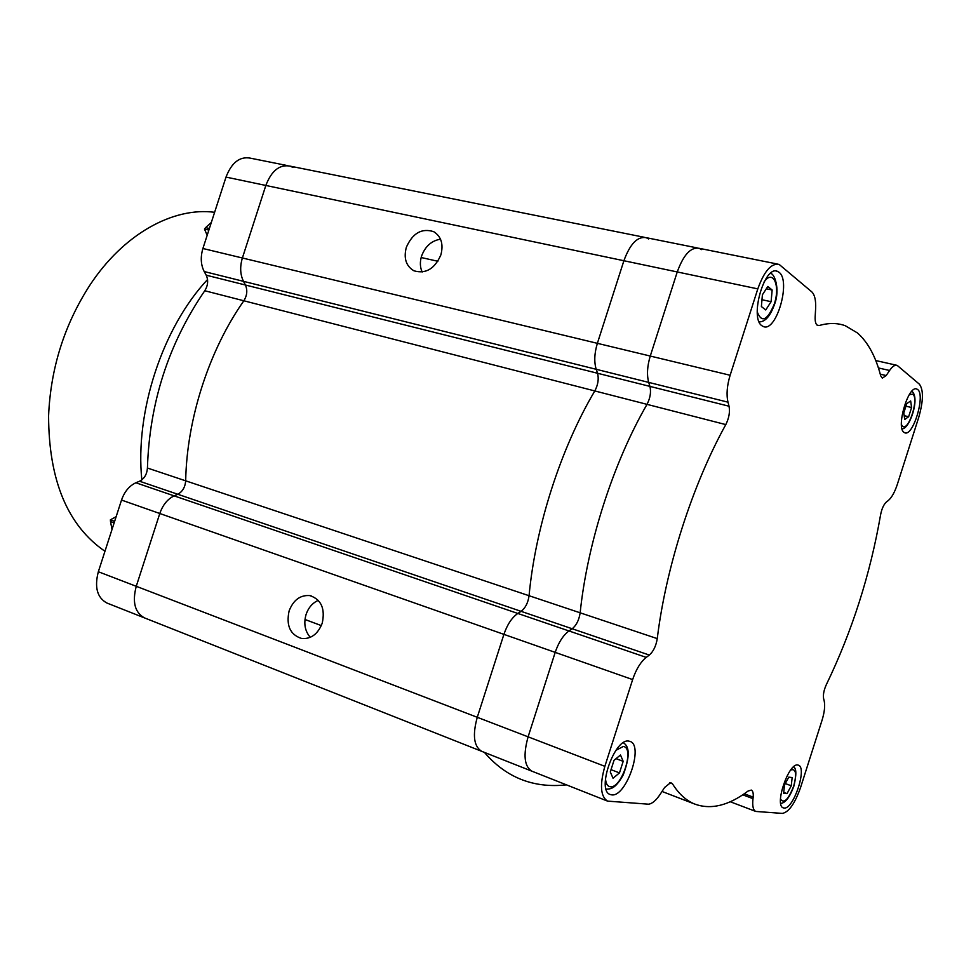 <?xml version="1.0" encoding="UTF-8"?>
<svg xmlns="http://www.w3.org/2000/svg" width="971" height="971" viewBox="0 0 971 971"><rect width="100%" height="100%" fill="white"/><g stroke="black" fill="none" stroke-linecap="round" stroke-linejoin="round"><path stroke-width="1.46" d="M623.176 761.349L619.474 772.904L613.041 778.244L610.286 771.969L614.036 760.281L620.493 755.013L623.176 761.349L616.039 758.642M611.026 769.663L619.474 772.904M207.551 279.514C162.545 327.506 134.823 411.874 141.839 479.88M214.615 212.297C173.275 206.835 123.523 233.865 89.757 285.365C64.329 324.812 50.601 368.337 48.586 415.916C48.793 480.451 67.582 525.566 104.953 551.273M208.874 230.066L204.468 229.047L205.621 227.627L209.384 228.488M211.338 222.444L205.621 227.627M207.175 235.285L204.468 229.047M784.07 808.03C793.38 809.753 807.459 767.709 798.429 765.184L797.81 765.027C788.707 762.466 774.105 805.432 783.257 807.848L784.07 808.03M611.754 794.873C626.198 797.215 643.943 745.679 630.179 741.468L628.953 741.14C614.837 737.511 596.158 790.406 610.152 794.496L611.754 794.873M761.98 325.783L763.352 326.535C776.254 332.689 791.268 281.08 779.106 272.329L777.419 271.334C764.408 264.937 749.333 318.221 761.98 325.783M904.013 432.374L904.705 432.763C913.068 437.011 925.679 395.039 917.692 389.541L916.83 389.043C908.431 384.625 895.723 427.653 904.013 432.374M107.223 603.149L481.701 751.323C473.836 746.517 472.355 735.181 477.271 717.302L528.103 736.831C523.053 755.013 524.304 766.459 531.853 771.168L531.853 771.168C524.304 766.459 523.053 755.013 528.103 736.831L555.194 652.378L528.103 736.831L604.86 766.325C599.629 784.969 600.527 796.572 607.543 801.111L648.543 804.194C652.245 803.721 656.129 800.407 660.195 794.266L664.625 787.445L670.694 782.602L672.466 783.815C678.729 793.805 686.072 800.517 694.483 803.964C710.675 810.02 728.529 805.724 748.046 791.062L751.311 790.066C752.865 790.831 753.484 793.186 753.193 797.13L752.998 798.672C752.197 805.833 753.12 810.093 755.766 811.44L782.359 813.407C788.816 812.181 794.885 803.563 800.553 787.566L822.024 720.324C824.476 712.326 825.204 705.905 824.221 701.074L823.59 698.489C822.983 694.678 823.906 690.041 826.37 684.567C852.15 631.138 870.222 574.529 880.6 514.739C881.789 508.755 883.695 504.532 886.305 502.08L888.234 500.575C891.706 497.625 894.74 492.2 897.362 484.286L918.76 417.275C923.421 400.926 923.627 389.905 919.391 384.188L897.168 365.375C894.934 364.671 892.41 366.383 889.582 370.485L886.195 375.546L882.299 378.144L880.709 375.826C875.684 356.478 867.94 342.193 857.478 332.968L845.292 325.734C837.427 322.858 828.688 322.785 819.099 325.528L817.703 325.503C815.834 324.605 814.985 321.765 815.155 316.983L815.628 308.535C815.992 300.245 814.705 294.674 811.756 291.834L779.082 264.367C771.253 263.044 764.165 271.212 757.805 288.885L730.131 375.255C726.988 385.645 726.272 394.627 727.983 402.164L729.027 406.218C730.107 411.971 729.027 418.088 725.798 424.594C692.384 484.917 665.863 567.671 657.258 638.615C656.044 645.982 653.398 651.468 649.32 655.061L646.237 657.391C640.654 661.882 636.126 669.286 632.643 679.579L604.86 766.325M607.543 801.111L481.701 751.323C473.836 746.517 472.355 735.181 477.271 717.302L503.913 634.366C507.275 624.523 511.899 617.556 517.81 613.454L568.982 630.956C563.204 635.216 558.604 642.353 555.194 652.378C558.604 642.353 563.204 635.216 568.982 630.956L572.198 628.759L568.982 630.956L646.237 657.391M106.944 603.04C97.173 597.711 94.308 587.273 98.338 571.737L136.256 586.302C132.129 602.069 134.884 612.604 144.509 617.908C134.884 612.604 132.129 602.069 136.256 586.302L477.271 717.302L503.913 634.366C507.275 624.523 511.899 617.556 517.81 613.454L521.099 611.342C525.396 608.028 528.054 602.821 529.061 595.721L580.148 612.81C579.056 620.02 576.41 625.336 572.198 628.759C576.41 625.336 579.056 620.02 580.148 612.81C587.37 543.323 613.223 462.803 647.014 404.361C613.223 462.803 587.37 543.323 580.148 612.81L657.258 638.615M98.338 571.737L121.521 500.065L159.79 513.501L136.256 586.302L159.79 513.501C162.812 504.896 167.595 499.009 174.137 495.865L517.81 613.454L521.099 611.342C525.396 608.028 528.054 602.821 529.061 595.721C535.409 527.192 560.801 448.153 594.81 390.949C598.063 384.759 598.973 378.872 597.541 373.265L649.939 386.397C651.238 392.053 650.254 398.049 647.014 404.361C650.254 398.049 651.238 392.053 649.939 386.397L648.713 382.404L649.939 386.397L729.027 406.218M632.643 679.579L159.79 513.501C162.812 504.896 167.595 499.009 174.137 495.865L177.778 494.263C182.524 491.678 185.158 487.199 185.679 480.827L529.061 595.721C535.409 527.192 560.801 448.153 594.81 390.949C598.063 384.759 598.973 378.872 597.541 373.265L596.206 369.308C593.997 361.94 594.373 353.286 597.371 343.333L650.267 356.054C647.208 366.176 646.698 374.964 648.713 382.404C646.698 374.964 647.208 366.176 650.267 356.054L677.248 271.953L650.267 356.054L730.131 375.255M777.322 264.015L699.169 248.309C690.818 246.877 683.511 254.754 677.248 271.953C683.511 254.754 690.818 246.877 699.169 248.309L701.487 249.608M753.193 797.13L744.259 793.768M114.129 522.908L110.512 521.597L110.391 519.825L114.639 521.354M110.512 521.597L112.017 529.45M110.391 519.825L116.144 516.681M788.78 777.14L792.154 777.553L791.268 785.782L787.02 793.635L783.621 793.295L784.495 785.029L788.78 777.14M783.718 792.409L787.02 793.635M785.284 783.573L791.268 785.782M121.521 500.065C124.506 491.581 129.301 485.828 135.879 482.769L174.137 495.865L177.778 494.263C182.524 491.678 185.158 487.199 185.679 480.827C186.796 419.059 209.178 349.888 243.867 300.779C247.132 295.439 247.641 290.183 245.42 285.013L243.478 281.335C240.165 274.526 239.801 266.746 242.386 257.995L265.836 185.461C271.528 170.69 279.599 164.245 290.026 166.126L293.036 167.437M135.879 482.769L139.557 481.228C144.327 478.727 146.949 474.321 147.434 468.034C149.51 402.552 168.626 343.455 204.772 290.742C208.025 285.486 208.498 280.303 206.204 275.181L204.201 271.54C200.791 264.804 200.366 257.121 202.903 248.503L226.012 177.086C231.644 162.545 239.752 156.234 250.336 158.152L287.659 165.653M440.858 254.948C443.65 244.194 441.259 236.426 433.661 231.656C421.742 227.906 412.639 233.113 406.339 247.289C403.487 258.262 406.036 266.103 413.949 270.8C425.686 274.198 434.656 268.918 440.858 254.948M422.154 272.038C419.994 267.195 419.8 261.854 421.584 256.041C425.274 246.258 431.585 240.65 440.518 239.194M322.226 623.188C325.334 608.635 321.231 599.447 309.919 595.599C300.342 594.847 293.412 599.944 289.115 610.893C285.959 625.664 290.22 634.888 301.884 638.566C311.242 639.064 318.015 633.929 322.226 623.188M310.283 637.328C304.943 631.162 303.535 623.552 306.071 614.473C308.45 607.603 312.541 602.894 318.33 600.345M147.434 468.034L185.679 480.827C186.796 419.059 209.178 349.888 243.867 300.779C247.132 295.439 247.641 290.183 245.42 285.013L597.541 373.265L596.206 369.308C593.997 361.94 594.373 353.286 597.371 343.333L623.892 260.738C630.094 243.855 637.534 236.171 646.213 237.677L648.64 238.975M206.204 275.181L245.42 285.013L243.478 281.335C240.165 274.526 239.801 266.746 242.386 257.995L265.836 185.461C271.528 170.69 279.599 164.245 290.026 166.126L644.246 237.276M202.903 248.503L597.371 343.333L623.892 260.738C630.094 243.855 637.534 236.171 646.213 237.677L697.275 247.933M903.783 412.93L906.756 403.633L910.664 400.95L911.587 407.517L908.638 416.741L904.741 419.472L903.783 412.93M904.183 415.673L908.638 416.741M905.943 406.181L911.587 407.517M765.755 309.955L761.385 306.557L762.405 294.771L767.818 286.481L772.151 290.001L771.108 301.69L765.755 309.955M761.968 299.736L771.108 301.69M766.313 288.775L772.151 290.001M605.479 778.329C605.783 783.548 607.397 786.352 610.322 786.753C621.792 788.658 635.07 747.16 623.212 746.505L615.93 750.328M752.998 798.672L742.73 794.8M672.466 783.815L669.614 782.723M649.32 655.061L139.557 481.228M725.798 424.594L204.772 290.742M727.983 402.164L204.201 271.54M757.805 288.885L226.012 177.086M819.099 325.528L816.987 325.067M886.195 375.546L880.272 374.187M889.582 370.485L878.415 367.948M780.478 799.084C783.949 804 788.367 799.643 793.72 786.049C796.96 773.571 795.941 768.231 790.673 770.039M304.979 619.498L321.316 625.591M421.159 257.521L437.872 261.272M901.428 424.63L902.581 426.257C908.577 431.707 919.173 398.511 912.825 394.165L909.293 394.651M757.259 311.934C761.64 323.149 767.296 320.564 774.239 304.178C780.599 285.802 773.147 268.712 764.104 281.93M566.457 784.859C533.419 788.428 506.073 777.601 484.42 752.404M606.062 788.986L607.203 789.144C609.654 788.634 614.837 790.176 623.261 774.834C629.839 757.162 629.863 746.468 623.297 742.766M755.766 811.44L730.241 801.743M694.483 803.964L662.016 791.462M896.439 365.205L875.757 360.557M916.211 388.898L916.83 389.043M776.011 271.055L777.419 271.334M780.708 803.43C785.454 802.944 789.848 797.142 793.902 786.037C796.584 774.688 796.475 768.292 793.55 766.859M435.287 232.627L433.661 231.656M311.218 595.891L309.919 595.599M902.01 428.769C909.111 429.862 920.18 398.863 912.23 391.531M770.221 273.591C774.008 272.111 780.635 288.945 774.47 304.506C770.258 316.158 765.148 321.959 759.164 321.899"/></g></svg>

